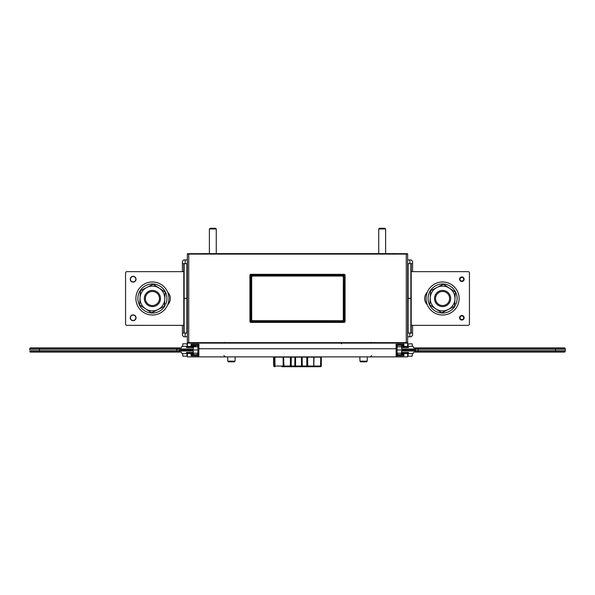 <?xml version="1.0" encoding="UTF-8"?>
<svg xmlns="http://www.w3.org/2000/svg" width="595" height="595" viewBox="0 0 595 595"><rect width="100%" height="100%" fill="white"/><g stroke="black" fill="none" stroke-linecap="round" stroke-linejoin="round"><path stroke-width="0.89" d="M343.308 319.991L343.308 276.727L342.616 276.043L252.384 276.043L251.692 276.727L251.692 319.991L252.384 320.675L342.616 320.675L343.917 319.991L344.282 276.355A1.383 1.376 -45 0 0 343.382 275.068M251.618 275.068A1.383 1.376 -135 0 0 250.718 276.355L251.083 276.727L252.466 275.359L252.384 276.043M252.176 275.068L342.534 275.359L342.616 276.043M251.692 276.727L251.083 276.727L251.083 319.991L251.692 319.991M343.308 276.727L343.917 276.727L342.534 275.359L342.824 275.068M342.616 320.675L342.534 321.367L343.917 319.991M251.083 319.991L252.466 321.367L252.176 321.657M252.384 320.675L252.466 321.367L342.824 321.657M187.351 336.205L187.351 333.051M187.351 298.318L187.239 333.051L185.171 333.051L185.171 336.77L187.351 336.77M185.171 336.77L183.796 336.77L182.412 335.394L182.412 325.346L126.936 325.346A1.376 1.376 0 0 1 125.56 323.97L125.56 273.023A1.376 1.376 0 0 1 126.936 271.647L183.796 271.647L126.936 271.647A1.376 1.376 0 0 0 125.56 273.023L125.56 323.97A1.376 1.376 0 0 0 126.936 325.346L183.796 325.346L183.796 333.051L184.138 298.318L184.138 333.051M186.897 333.051L186.897 298.318L184.138 298.318M186.897 298.318L187.239 333.051L187.239 298.318M250.659 298.318L251.083 298.318L250.659 298.318M343.917 298.318L344.341 298.318L343.917 298.318M407.649 336.205L407.761 298.318L411.204 298.318L411.204 333.051L411.204 298.407L407.761 298.407L407.649 260.521M407.649 333.051L407.649 298.318M182.412 333.051L185.171 333.051M183.796 263.674L183.796 325.264M411.204 325.264L412.588 325.264L412.588 335.394L411.204 336.77L409.829 336.77L409.829 333.051L412.588 333.051M407.649 336.77L409.829 336.77M407.761 333.051L409.829 333.051M251.388 321.657L251.388 320.846L251.388 321.657M468.064 325.346L412.588 325.346L468.064 325.346A1.376 1.376 0 0 0 469.44 323.97L469.44 273.023A1.376 1.376 0 0 0 468.064 271.647L411.204 271.647M427.336 292.145A8.947 8.947 0 0 0 427.336 304.856A8.947 8.947 0 0 1 427.336 292.145M463.706 317.775A1.837 1.837 0 0 0 460.947 316.183A1.837 1.837 0 0 0 460.947 319.366A1.837 1.837 0 0 0 463.706 317.775M464.137 317.775A2.268 2.268 0 0 1 460.731 319.746A2.268 2.268 0 0 1 460.731 315.804A2.268 2.268 0 0 1 464.137 317.775M463.706 279.219A1.837 1.837 0 0 0 460.947 277.627A1.837 1.837 0 0 0 460.947 280.81A1.837 1.837 0 0 0 463.706 279.219M464.137 279.219A2.268 2.268 0 0 1 460.731 281.19A2.268 2.268 0 0 1 460.731 277.255A2.268 2.268 0 0 1 464.137 279.219M136.024 317.775A2.893 2.893 0 0 0 131.688 315.268A2.893 2.893 0 0 0 131.688 320.281A2.893 2.893 0 0 0 136.024 317.775A2.893 2.893 0 0 0 131.688 315.268A2.893 2.893 0 0 0 131.688 320.281A2.893 2.893 0 0 0 136.024 317.775M136.024 279.219A2.893 2.893 0 0 0 131.688 276.72A2.893 2.893 0 0 0 131.688 281.725A2.893 2.893 0 0 0 136.024 279.219A2.893 2.893 0 0 0 131.688 276.72A2.893 2.893 0 0 0 131.688 281.725A2.893 2.893 0 0 0 136.024 279.219M167.664 292.145A8.947 8.947 0 0 1 167.664 304.856A8.947 8.947 0 0 0 167.664 292.145A8.947 8.947 0 0 1 167.664 304.856M126.936 325.346L183.796 325.346M130.431 317.775A2.7 2.7 0 0 0 134.485 320.117A2.7 2.7 0 0 0 134.485 315.432A2.7 2.7 0 0 0 130.431 317.775M130.431 279.219A2.7 2.7 0 0 0 134.485 281.561A2.7 2.7 0 0 0 134.485 276.883A2.7 2.7 0 0 0 130.431 279.219M395.355 253.678L407.411 253.723M407.649 259.955L411.204 259.955L412.588 261.331L412.588 263.674L409.829 263.674L409.829 259.955M412.588 263.674L412.588 271.461L411.204 271.461M411.204 263.674L411.204 298.407M407.649 263.674L409.829 263.674M407.649 298.407L407.761 263.674M183.796 298.407L187.351 298.407M187.351 260.521L187.239 263.674L182.412 263.674L182.412 271.461L183.796 271.461M344.341 298.407L343.917 298.407M251.083 298.407L250.659 298.407M225.416 253.611L264.425 253.611M330.575 253.611L340.898 253.611M202.374 253.678L187.589 253.723M395.355 253.611L390.156 253.678M229.097 253.611L227.535 253.678M187.351 259.955L185.171 259.955L185.171 263.674M202.374 253.611L226.494 253.611A1.376 1.108 90 0 0 226.145 253.678M187.239 263.674L187.239 298.407L187.351 263.674M185.171 259.955L183.796 259.955L182.412 261.331L182.412 263.674M220.514 253.611L217.621 253.611M390.156 253.611L227.967 253.611M205.253 253.611A1.376 1.376 0 0 1 205.677 253.678A1.376 1.376 0 0 0 205.253 253.611A1.376 1.376 0 0 1 205.677 253.678M251.06 276.705L250.949 298.407L251.06 276.705M223.928 343.107L224.583 342.43M378.732 228.963L379.424 228.279L384.935 228.279L385.62 228.963L378.732 228.963L378.732 253.611M209.38 228.963L210.065 228.279L215.576 228.279L216.268 228.963L209.38 228.963L209.38 253.611M151.621 312.784L139.647 304.96L140.435 290.672L153.198 284.209L159.192 288.121A12.391 12.391 0 0 0 140.041 297.812A12.391 12.391 0 0 0 158.01 309.556L151.621 312.784M164.391 306.321L158.01 309.556A12.391 12.391 0 0 0 159.192 288.121L165.179 292.041L164.391 306.321M164.458 305.146L165.165 305.451A14.525 14.525 0 0 1 140.256 306.455A14.525 14.525 0 0 1 151.137 284.031A14.525 14.525 0 0 1 165.767 304.209L164.532 303.681M166.243 307.533A16.526 16.526 0 0 1 137.668 305.956A16.526 16.526 0 0 1 153.324 282A16.526 16.526 0 0 1 166.243 307.533M145.649 294.079A8.077 8.077 0 0 1 159.616 294.852A8.077 8.077 0 0 1 151.963 306.566A8.077 8.077 0 0 1 145.649 294.079M146.511 294.644A7.043 7.043 0 0 0 152.023 305.533A7.043 7.043 0 0 0 158.694 295.321A7.043 7.043 0 0 0 146.511 294.644M407.307 352.404L408.014 353.646L408.103 356.189L412.179 356.189L412.357 353.646L413.056 353.646L407.649 353.542L407.649 356.881L396.181 356.881L396.084 344.208L403.931 344.208L403.931 346.416L407.649 346.416L407.649 347.584M402.971 347.376L407.649 347.361L402.971 347.376L407.649 347.376L402.971 347.376L402.971 345.167L397.051 345.174L402.971 345.174L397.051 345.174L397.051 356.881M407.649 346.416L407.649 343.107L187.351 343.107L187.351 346.416L191.069 346.416L191.069 344.208L198.916 344.208L198.819 356.881L197.949 356.881L197.949 345.167L192.029 345.174L192.929 345.174L192.029 345.174L192.029 347.376L187.351 347.584M234.333 361.834L228.487 361.834L234.333 361.834L235.025 361.172L235.174 356.881M366.513 361.834L360.667 361.834L366.513 361.834L367.204 361.172L366.513 361.834M197.057 345.174L192.929 345.174L194.989 346.208L197.057 345.174M396.084 348.752L198.916 348.752M396.181 356.881L198.819 356.881M197.949 355.773L191.069 355.773L191.04 353.571L187.351 353.571L187.351 356.881L197.949 356.881M407.649 353.571L403.96 353.571L403.931 355.773L397.051 355.773M402.071 345.174L397.943 345.174L402.071 345.174M187.351 353.571L186.592 353.646L186.518 352.404L193.211 352.404L193.316 350.961L193.33 354.01L193.948 354.672L193.42 354.672L197.161 354.672L197.867 353.207L193.39 353.207M191.069 346.416L192.014 347.361L187.351 347.376L187.351 346.416M359.826 356.881L359.975 361.172L360.667 361.834L359.975 361.172L367.204 361.172L367.353 356.881M403.016 352.627L407.307 352.612L403.016 352.627L403.96 353.571M402.979 352.612L402.971 354.813L403.931 355.773M192.029 352.612L187.685 352.627L192.021 352.612L192.029 354.813L197.949 354.813M191.04 353.571L191.984 352.627M191.069 355.773L192.029 354.813M396.084 344.208L397.036 345.159L402.971 345.167M192.029 345.167L197.949 345.167L198.916 344.208M402.986 354.828L397.051 354.828M192.014 345.159L191.069 344.208M403.931 344.208L402.986 345.159M403.931 346.416L402.986 347.361M197.949 354.828L192.014 354.828M397.051 354.813L402.971 354.813M193.42 345.598L192.735 345.978L193.33 345.978L193.39 346.781L197.867 346.781L197.949 349.994L179.489 349.994L179.415 352.062L181.207 352.062L181.944 353.646L187.351 353.542M185.752 346.342L181.944 346.342L181.207 347.926L179.415 347.926L179.489 349.994L29.75 349.994L29.802 348.596L29.75 349.994M179.415 352.062L30.486 352.062A0.692 0.692 0 0 1 29.802 351.392L176.633 351.392L177.027 349.994L176.633 352.062L172.632 352.062M179.415 347.926L176.633 347.926L179.415 347.926M187.351 347.011L187.246 347.584L186.592 346.342L186.986 346.342L185.35 346.342M187.351 346.446L186.897 343.798L182.821 343.798L182.643 346.342L181.944 346.342M187.693 352.404L186.986 353.646L186.897 356.189L182.821 356.189L182.643 353.646L181.944 353.646M179.452 350.961L193.316 350.961M186.607 346.342L186.518 347.584L193.211 347.584L193.316 349.027L193.39 346.781M179.452 349.027L193.316 349.027M192.676 352.404L192.735 354.01L193.33 354.01M192.676 347.584L193.137 345.375L192.735 345.978M197.867 346.781L197.845 345.985L196.915 345.316M197.949 349.994L197.867 353.207M182.71 354.575A1.465 1.465 0 0 0 182.754 355.26A1.465 1.465 0 0 1 182.71 354.575M186.897 356.189L187.351 356.018M187.351 355.914L186.904 355.914M187.246 352.404L186.607 353.646M187.351 343.962L186.897 343.798M193.42 354.672L192.735 354.01L193.42 354.672M179.437 351.4L176.975 351.4L176.633 352.062M179.437 348.581L176.975 348.581L176.633 347.926L39.434 347.926L39.434 348.596L29.802 348.596A0.692 0.692 0 0 1 30.486 347.926L39.434 347.926M177.027 349.994L176.975 348.581L39.434 348.596L39.434 352.062M250.897 274.34L344.103 274.34A0.967 0.967 -45 0 1 345.07 275.299L345.07 321.419A0.967 0.967 45 0 1 344.103 322.386L344.103 321.694L249.93 321.419L249.93 275.299A0.967 0.967 -135 0 1 250.897 274.34L250.934 275.068L344.379 275.299L344.103 321.694L250.934 321.657L250.897 322.386A0.967 0.967 135 0 1 249.93 321.419M344.103 274.34L344.103 275.024L249.93 275.299M345.07 275.299L344.379 275.299L344.379 321.419L345.07 321.419M407.649 254.095A0.417 0.417 0 0 0 407.24 253.678L406.273 253.678L406.273 254.095L187.351 254.095L187.351 342.631L188.727 342.631L188.727 343.04L407.24 343.04A0.417 0.417 0 0 0 407.649 342.631L407.649 254.095L406.273 254.095L406.273 342.631L407.649 342.631M187.351 254.095A0.417 0.417 0 0 1 187.76 253.678L406.273 253.678M188.727 342.98L187.76 342.98A0.417 0.417 -90 0 1 187.351 342.631M250.659 321.382L250.621 275.299L250.659 321.382M378.688 343.04L379.075 343.04M374.471 342.43L374.047 343.107M371.436 342.43L371.711 343.107M371.072 343.107L370.417 342.43M455.353 292.041L454.565 306.321L448.184 309.556A12.391 12.391 0 0 0 449.366 288.121L455.353 292.041M436.99 287.445A12.391 12.391 0 0 0 435.808 308.872A12.391 12.391 0 0 0 448.184 309.556L441.802 312.784L429.821 304.96L430.215 297.812L430.609 290.672L443.379 284.209L449.366 288.121A12.391 12.391 0 0 0 436.99 287.445M454.632 305.146L455.346 305.451A14.525 14.525 0 0 1 430.438 306.455A14.525 14.525 0 0 1 441.319 284.031A14.525 14.525 0 0 1 455.941 304.209L454.714 303.681M456.424 307.533A16.526 16.526 0 0 1 427.85 305.956A16.526 16.526 0 0 1 443.498 282A16.526 16.526 0 0 1 456.424 307.533M435.83 294.079A8.077 8.077 0 0 1 449.798 294.852A8.077 8.077 0 0 1 442.145 306.566A8.077 8.077 0 0 1 435.83 294.079M436.693 294.644A7.043 7.043 0 0 0 442.204 305.533A7.043 7.043 0 0 0 448.875 295.321A7.043 7.043 0 0 0 436.693 294.644M397.839 345.316L397.155 345.985L397.051 349.994L417.973 349.994L418.367 347.926L418.367 348.596L415.563 348.581L415.585 347.926L418.367 347.926L413.793 347.926L413.056 346.342L408.393 346.342L408.482 347.584L401.789 347.584L401.685 349.027L401.67 345.978L401.052 345.316L397.839 345.316L401.052 345.316M565.25 349.994L565.198 348.596L418.367 348.596L417.973 349.994L565.25 349.994L565.198 351.392A0.692 0.692 0 0 1 564.514 352.062L413.793 352.062L413.056 353.646M418.367 347.926L564.514 347.926A0.692 0.692 0 0 1 565.198 348.596M415.563 348.581L415.585 352.062M408.014 353.646L409.248 353.646L408.408 353.646L407.754 352.404M415.548 349.027L401.685 349.027M408.393 353.646L408.482 352.404L401.789 352.404L401.685 350.961L401.61 353.207L397.133 353.207L397.839 354.672L401.052 354.672L397.839 354.672M415.548 350.961L401.685 350.961M407.649 343.962L412.179 343.798L412.357 346.342L413.056 346.342M409.65 346.342L407.649 346.446L409.65 346.342M401.67 345.978L402.265 345.978L401.58 345.316L402.265 345.978L402.324 347.584M401.61 346.781L397.133 346.781M402.324 352.404L402.265 354.01L401.052 354.672L401.58 354.672L401.052 354.672L401.61 353.207M408.103 343.798L408.014 346.342M397.133 353.207L397.051 349.994M408.021 353.78L407.649 353.78M408.103 356.189L407.649 356.018M412.29 345.412A1.465 1.465 0 0 0 412.246 344.728A1.465 1.465 0 0 1 412.29 345.412M407.649 344.074L408.096 344.074M401.58 354.672L402.265 354.01L401.67 354.01M415.563 351.4L418.025 351.4L418.367 352.062L418.345 351.377L565.198 351.392M417.973 349.994L418.025 351.4L418.315 349.994M407.649 347.011L407.754 347.584L408.393 346.342M305.109 366.721L307.905 366.721M287.095 366.721L295.611 366.721L295.522 366.044L294.808 366.044A0.692 0.617 90 0 1 294.19 366.721L284.388 366.721A0.692 0.394 -90 0 1 283.993 366.044L283.77 366.044A0.692 0.617 90 0 0 284.388 366.721A0.692 0.692 0 0 1 283.696 366.044L282.632 366.044M307.675 356.881L307.712 366.044L313.595 366.044A0.692 0.469 90 0 1 313.134 366.721A0.692 0.573 -90 0 0 313.699 366.051L313.803 357.141A0.692 0.469 90 0 1 313.84 356.881M320.05 366.721L312.323 366.721M283.763 356.881A0.692 0.394 -90 0 1 283.793 357.141L283.123 357.141A0.692 0.669 -90 0 0 283.108 356.993M273.641 357.141L274.273 356.881M295.596 356.881L294.897 357.141L294.808 366.044L291.2 366.044A0.692 0.617 90 0 1 290.583 366.721L290.375 366.044L283.993 366.044L283.57 357.141L291.282 357.141L291.2 366.044L290.375 366.044L290.449 356.881M291.334 356.881A0.692 0.617 -90 0 0 291.282 357.141L294.897 357.141A0.692 0.617 90 0 1 294.949 356.881M281.866 366.721L287.586 366.721M320.727 356.881L321.36 357.141L320.125 357.141M283.897 366.044L283.205 366.044L283.108 356.881M313.952 356.881A0.692 0.573 90 0 0 313.907 357.141L306.789 357.141A0.692 0.573 90 0 0 306.745 356.881M274.883 356.881L273.551 357.141L273.707 366.044L274.28 366.044A0.692 0.669 -90 0 0 274.95 366.721L275.002 366.044L274.28 366.044L274.161 357.141A0.692 0.669 90 0 0 274.102 356.881M302.134 356.881A0.692 0.573 -90 0 1 302.178 357.141L302.245 366.044L301.487 366.044L301.442 356.881M283.919 366.721L286.418 366.721M314.026 357.141L313.818 366.051A0.692 0.692 0 0 1 313.134 366.721L302.818 366.721A0.692 0.573 90 0 1 302.245 366.044L306.849 366.044A0.692 0.573 90 0 0 307.414 366.721L307.712 366.044L306.849 366.044L306.789 357.141L307.652 357.141M286.47 366.721L283.161 366.721L283.25 366.044M306.789 357.141L295.603 357.141L295.522 366.044L301.487 366.044L301.301 366.721L294.19 366.721M321.412 356.881A0.692 0.684 -90 0 0 321.36 357.141L321.211 366.044L320.579 366.044L320.526 366.721A0.692 0.684 90 0 0 321.211 366.044L320.601 366.721M301.301 366.721L302.818 366.721M313.907 357.141L320.72 357.141L320.579 366.044L313.818 366.044M187.284 333.051L187.284 298.318M408.103 333.051L408.103 298.318M410.862 298.318L410.862 333.051M407.716 333.051L407.716 298.318M410.862 263.674L410.862 298.407M408.103 298.407L408.103 263.674M407.716 263.674L407.716 298.407M186.897 298.407L186.897 263.674M184.138 263.674L184.138 298.407M187.284 263.674L187.284 298.407M227.647 356.881L227.796 361.172L228.487 361.834L227.796 361.172L235.025 361.172M176.685 349.994L176.633 347.926M187.284 352.976L187.678 352.976M29.802 351.392A0.692 0.692 0 0 0 30.486 352.062M30.486 347.926A0.692 0.692 0 0 0 29.802 348.596M188.727 253.678L188.727 342.631L406.273 342.631L406.273 343.04M344.103 322.386L250.897 322.386M379.075 343.107L378.688 343.107M555.566 352.062L555.566 347.926M407.322 352.976L407.716 352.976M283.108 357.141L274.875 357.141L275.002 366.044L283.205 366.044M321.293 366.044L321.36 357.141M274.28 357.141L274.875 357.141M290.464 357.141L291.282 357.141M339.924 253.678L339.492 253.611M385.62 228.963L385.62 253.611M216.268 228.963L216.268 253.611M371.488 355.55C371.816 355.892 371.354 356.331 370.112 356.881M223.921 355.55L225.297 356.881M341.56 343.798L340.868 343.107M273.707 366.044L274.399 366.721M283.696 366.051L283.503 357.141"/></g></svg>
